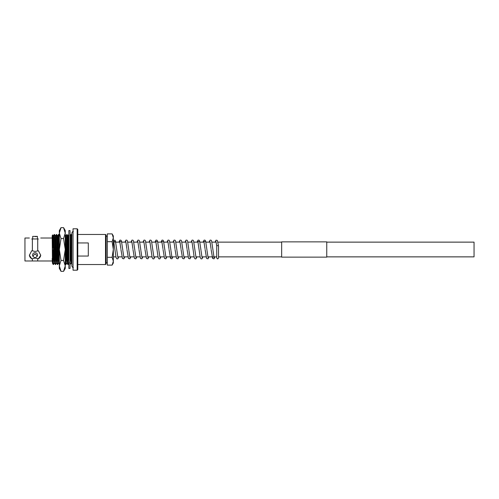 <?xml version="1.0" encoding="UTF-8"?>
<svg xmlns="http://www.w3.org/2000/svg" width="499" height="499" viewBox="0 0 499 499"><rect width="100%" height="100%" fill="white"/><g stroke="black" fill="none" stroke-linecap="round" stroke-linejoin="round"><path stroke-width="0.75" d="M326.758 242.134L474.05 242.134L474.05 256.866L326.758 256.866M52.17 260.983L32.379 260.983L32.379 258.744L35.049 258.039L38.386 258.744L40.731 255.239L38.386 250.779L35.049 251.477L32.379 250.779L32.379 238.977L38.386 238.977C41.467 237.755 41.467 237.755 38.386 238.977M35.049 257.995L32.684 256.056L35.049 253.897L37.419 256.056L35.049 257.995M37.419 256.056L37.419 254.758A2.364 2.052 180 0 0 35.049 252.712A2.364 2.052 180 0 0 32.684 254.758L32.684 256.056M35.049 236.607C38.105 236.376 38.105 236.376 35.049 236.607C31.998 236.376 31.998 236.376 35.049 236.607L35.928 236.582M105.514 234.468L105.514 264.532L106.112 263.927L106.112 235.073L105.514 234.468L77.782 234.468L77.782 229.39L77.782 256.049L88.304 256.049L88.304 242.951L77.782 242.951L77.782 234.468M77.177 228.792L77.177 270.209L73.047 270.209L73.047 228.792L77.177 228.792L77.782 229.39M32.379 260.983L24.95 260.983L24.95 238.017L29.372 238.017M31.718 238.977C28.636 237.755 28.636 237.755 31.718 238.977C28.636 237.755 28.636 237.755 31.718 238.977L32.379 238.977M37.724 250.779L37.724 238.977M52.95 249.5L53.474 264.532L52.95 260.129L52.95 249.5M52.451 263.216L52.17 235.784L52.682 234.904L53.48 235.796L54.254 234.468L54.778 238.871L55.557 264.532L56.331 263.204M54.254 234.468L55.033 260.129L55.557 264.532M54.528 234.48L55.289 235.796L56.612 234.48L57.641 264.532L58.414 263.204M56.337 234.468L57.117 260.129L57.641 264.532M56.612 234.48L57.373 235.796L58.695 234.48L59.331 255.245M58.42 234.468L59.331 263.416M65.25 240.948L65.974 264.532L66.747 263.204M65.25 252.276L65.974 264.532M64.945 234.48L65.706 235.796L67.028 234.48L68.057 264.532L68.831 263.204M66.754 234.468L67.533 260.129L68.057 264.532M70.041 263.865L70.041 264.532M69.86 235.784L71.195 234.48L71.844 255.769M70.92 234.468L71.844 263.622M52.931 248.427C52.788 233.657 52.638 229.821 52.489 243.868M53.206 235.796L53.973 259.199L54.534 263.216M55.289 235.796L56.056 259.199L56.618 263.216M57.373 235.796L58.14 259.199L58.701 263.216M65.706 235.796L66.473 259.199L67.034 263.216M68.825 234.48L67.777 235.784L68.556 259.199L69.118 263.216M70.041 237.798L70.64 259.199L71.201 263.216M52.931 259.405L52.17 258.538L52.189 259.199L52.439 263.204L53.2 264.52M53.493 235.784L54.272 259.199L54.522 263.204L55.283 264.52M55.576 235.784L56.356 259.199L56.605 263.204L57.366 264.52M57.659 235.784L58.439 259.199L58.689 263.204L59.45 264.52M65.993 235.784L66.772 259.199L67.022 263.204L67.783 264.52M68.076 235.784L68.856 259.231M70.159 235.784L70.939 259.199L71.189 263.204L71.95 264.52M32.379 250.779L31.718 250.779L29.372 255.239L31.718 258.744L32.379 258.744M29.379 255.001A5.682 4.921 180 0 0 31.718 258.744M38.386 258.744A5.682 4.921 180 0 0 40.725 255.001M37.724 260.983L37.724 258.744M105.514 264.532L77.782 264.532L77.782 269.61L77.782 249.5M36.022 236.576L37.419 236.395L37.419 238.977M63.56 238.566L65.25 249.5L63.56 260.434L65.25 265.898L63.56 271.362L61.021 271.362L59.331 265.898L61.021 260.434L59.331 249.5L61.021 238.566L63.56 238.566L65.25 233.102L65.25 230.563L63.56 227.638L65.25 233.102L65.25 268.437L63.56 271.362M61.021 260.434L63.56 260.434M61.021 238.566L59.331 233.102L61.021 227.638L63.56 227.638M61.021 227.638L59.331 230.563L59.331 268.437L61.021 271.362M68.856 249.5L68.856 230.563L70.041 230.563L70.041 268.437L68.856 268.437L68.856 249.5M215.106 242.134L216.023 240.169L217.321 240.399L218.537 245.995A0.904 0.368 180 0 0 218.537 245.995A0.904 0.368 180 0 0 217.639 245.651A0.904 0.368 180 0 0 216.734 246.013A0.904 0.368 180 0 0 216.734 246.032L216.023 241.635M113.329 237.786L113.329 235.971L112.119 233.881L113.329 237.786L112.119 241.691L113.329 249.5L113.329 237.786M112.119 265.119L113.329 263.029L113.329 249.5L112.119 257.309L113.329 261.214L112.119 265.119L107.316 265.119L107.316 257.309L112.119 257.309M107.316 257.309L107.316 241.691L112.119 241.691M107.316 241.691L107.316 233.881L112.119 233.881M281.667 249.5L281.667 241.865L326.758 241.865L326.758 257.135L281.667 257.135L281.667 249.5M281.667 242.134L217.963 242.134M216.129 242.134L211.95 242.134M210.116 242.134L205.937 242.134M204.103 242.134L199.931 242.134M198.091 242.134L193.918 242.134M192.096 242.134L187.905 242.134M186.065 242.134L181.892 242.134M180.058 242.134L175.879 242.134M174.045 242.134L169.866 242.134M168.032 242.134L163.853 242.134M162.019 242.134L157.846 242.134M156.006 242.134L151.833 242.134M150.012 242.134L145.82 242.134M143.98 242.134L139.807 242.134M137.974 242.134L133.794 242.134M131.961 242.134L127.781 242.134M125.948 242.134L121.768 242.134M119.935 242.134L115.762 242.134M113.922 242.134L113.329 242.134M281.667 256.866L218.537 256.866L218.537 258.064L217.639 258.969L216.734 258.064L216.734 246.013M216.734 256.866L213.934 256.866M212.112 256.866L207.921 256.866M206.087 256.866L201.914 256.866M200.074 256.866L195.901 256.866M194.067 256.866L189.888 256.866M188.054 256.866L183.875 256.866M182.041 256.866L177.862 256.866M176.028 256.866L171.849 256.866M170.016 256.866L165.836 256.866M164.003 256.866L159.83 256.866M157.99 256.866L153.817 256.866M151.983 256.866L147.804 256.866M145.97 256.866L141.791 256.866M139.957 256.866L135.778 256.866M133.944 256.866L129.765 256.866M127.931 256.866L123.752 256.866M121.918 256.866L117.745 256.866M115.905 256.866L113.329 256.866M37.419 236.395L32.684 236.395L32.684 238.977M71.476 251.303L70.721 251.303M70.421 251.303L70.041 251.303M68.338 251.303L67.571 251.303M52.17 238.017L40.731 238.017M53.487 264.52L54.248 263.204M58.695 234.48L59.456 235.796M67.028 234.48L67.789 235.796M70.153 264.52L70.914 263.204M71.195 234.48L71.956 235.796M64.939 263.204L65.7 264.52M77.177 270.209L77.782 269.61M71.401 247.697L70.633 247.697M68.251 247.697L67.496 247.697M73.347 231.461C72.948 231.18 72.449 231.679 71.844 232.964L71.844 266.036C72.449 267.321 72.948 267.82 73.347 267.539M52.919 247.579L53.667 247.579M53.967 247.579L54.734 247.579M54.996 247.579L55.751 247.579M56.05 247.579L56.817 247.579M57.079 247.579L57.834 247.579M58.134 247.579L58.901 247.579M52.994 251.421L53.761 251.421M54.06 251.421L54.815 251.421M55.077 251.421L55.844 251.421M56.144 251.421L56.898 251.421M57.16 251.421L57.928 251.421M58.227 251.421L58.982 251.421M118.768 256.866L117.851 258.831L116.897 258.869L116.08 257.596L113.735 241.535L114.913 241.553L114.739 242.134M117.845 257.359L115.431 240.936L114.839 240.169L113.329 240.711M120.845 248.658L119.748 241.535L120.926 241.553M123.858 257.359L122.922 251.066M122.848 250.442L121.432 240.905L120.852 240.169L119.903 240.131L118.912 242.134M126.858 248.658L125.842 241.635M129.871 257.359L128.935 251.066M128.861 250.442L127.438 240.905L126.865 240.169L125.91 240.131L124.925 242.134M132.871 248.658L131.855 241.635M135.884 257.359L134.948 251.066M134.873 250.442L133.451 240.905L132.877 240.169L131.923 240.131L130.938 242.134M138.884 248.658L137.861 241.635M141.891 257.359L140.955 251.066M140.886 250.442L139.464 240.905L138.89 240.169L137.936 240.131L136.951 242.134M144.897 248.658L143.874 241.635M147.904 257.359L146.968 251.066M146.899 250.442L145.477 240.905L144.903 240.169L143.949 240.131L142.964 242.134M154.84 256.866L153.923 258.831L152.968 258.869L152.151 257.596L149.887 241.635M153.917 257.359L151.49 240.905L150.916 240.169L149.962 240.131L148.976 242.134M160.846 256.866L159.936 258.831L158.981 258.869L158.164 257.596L155.819 241.535L156.998 241.553M159.929 257.359L158.994 251.066M158.925 250.442L157.503 240.905L156.929 240.169L155.975 240.131L154.983 242.134M162.93 248.658L161.832 241.535L163.011 241.553M165.942 257.359L165.007 251.066M164.932 250.442L163.516 240.905L162.936 240.169L161.982 240.131L160.996 242.134M168.943 248.658L167.926 241.635M171.038 256.866L170.851 257.465M171.955 257.359L171.02 251.066M170.945 250.442L169.523 240.905L168.949 240.169L167.995 240.131L167.009 242.134M174.956 248.658L173.939 241.635M177.968 257.359L177.033 251.066M176.958 250.442L175.536 240.905L174.962 240.169L174.008 240.131L173.022 242.134M180.969 248.658L179.946 241.635M183.975 257.359L183.039 251.066M182.971 250.442L181.549 240.905L180.975 240.169L180.02 240.131L179.035 242.134M186.982 248.658L185.959 241.635M189.988 257.359L189.052 251.066M188.984 250.442L187.562 240.905L186.988 240.169L186.033 240.131L185.048 242.134M196.924 256.866L196.007 258.831L195.053 258.869L194.236 257.596L191.972 241.635M196.001 257.359L193.575 240.905L193.001 240.169L192.046 240.131L191.061 242.134M202.931 256.866L202.02 258.831L201.066 258.869L200.249 257.596L197.903 241.535L199.082 241.553M202.014 257.359L201.078 251.066M201.01 250.442L199.588 240.905L199.014 240.169L198.059 240.131L197.068 242.134M205.014 248.658L203.916 241.535L205.095 241.553M208.027 257.359L207.091 251.066M207.016 250.442L205.594 240.905L205.02 240.169L204.066 240.131L203.081 242.134M211.027 248.658L210.01 241.635M213.123 256.866L212.936 257.465M214.04 257.359L213.104 251.066M213.029 250.442L211.607 240.905L211.033 240.169L210.079 240.131L209.093 242.134M106.112 236.283L107.316 236.283M106.112 262.717L107.316 262.717M120.939 249.5L122.461 258.482L123.858 258.831L124.775 256.866M126.952 249.5L128.474 258.482L129.871 258.831L130.788 256.866M132.965 249.5L134.487 258.482L135.884 258.831L136.801 256.866M138.978 249.5L140.5 258.482L141.897 258.831L142.814 256.866M144.991 249.5L146.513 258.482L147.91 258.831L148.827 256.866M163.023 249.5L164.545 258.482L165.942 258.831L166.859 256.866M169.036 249.5L170.558 258.482L171.955 258.831L172.872 256.866M175.049 249.5L176.571 258.482L177.968 258.831L178.885 256.866M181.062 249.5L182.584 258.482L183.981 258.831L184.898 256.866M187.075 249.5L188.597 258.482L189.994 258.831L190.911 256.866M205.108 249.5L206.63 258.482L208.027 258.831L208.944 256.866M211.121 249.5L212.643 258.482L214.04 258.831L214.957 256.866M218.537 246.013L218.537 258.064"/></g></svg>
